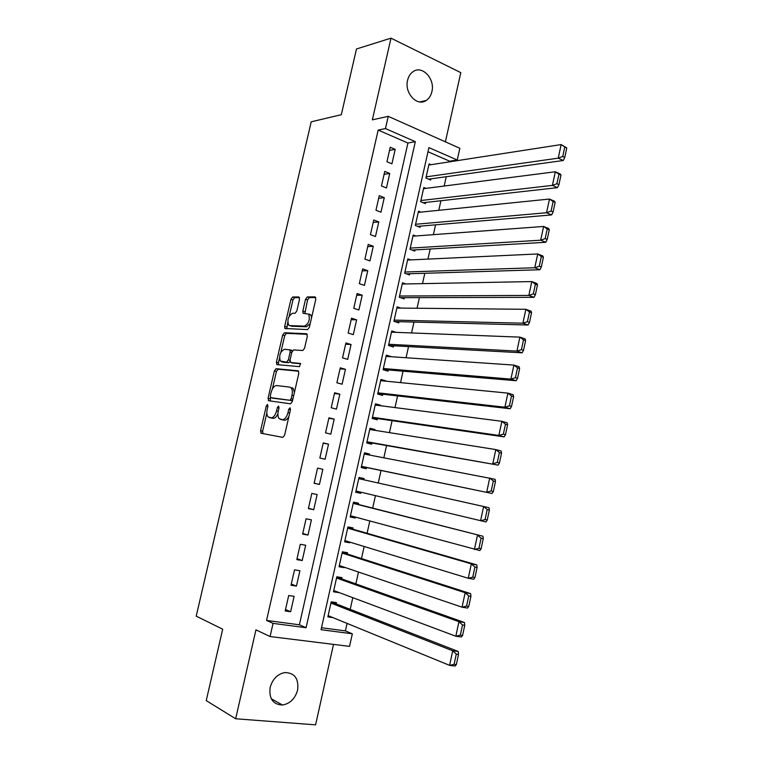 <?xml version="1.0" encoding="UTF-8"?>
<svg xmlns="http://www.w3.org/2000/svg" width="763" height="763" viewBox="0 0 763 763"><rect width="100%" height="100%" fill="white"/><g stroke="black" fill="none" stroke-linecap="round" stroke-linejoin="round"><path stroke-width="1.14" d="M267.489 404.466L266.287 405.973L260.565 430.723L261.194 433.279L282.825 437.371L284.618 435.196L290.493 409.588L290.007 407.776L288.748 409.33L287.985 412.63C286.669 417.256 284.771 419.593 282.272 419.66L279.172 418.649C277.894 417.027 277.598 414.519 278.285 411.133L279.039 407.881L278.571 406.097L277.341 407.623L276.597 410.875C275.3 415.425 273.44 417.733 271.018 417.809L268.032 416.836C266.783 415.253 266.506 412.783 267.193 409.426L267.927 406.221L267.489 404.466M407.585 80.239C404.171 93.057 417.189 106.982 426.212 100.458C429.054 98.58 430.942 95.671 431.877 91.732C435.311 78.999 422.235 64.836 413.041 71.674C410.322 73.563 408.501 76.414 407.585 80.239M270.15 687.434C268.853 698.708 272.982 704.573 282.52 705.022C290.121 703.62 295.147 698.631 297.618 690.057C298.905 678.622 294.642 672.785 284.818 672.556C277.465 674.091 272.582 679.06 270.15 687.434M299.516 299.287L298.819 296.969L292.677 296.998L290.951 299.287L284.685 326.373L284.904 328.491L307.556 329.597L309.377 327.27L315.796 299.268L315.052 296.902L307.327 296.941L305.534 299.277L302.816 311.085L303.035 313.202L308.662 314.184C310.236 319.697 308.824 323.674 304.427 326.135L289.797 325.62L288.576 325.009C287.031 319.659 288.395 315.748 292.658 313.25L295.062 313.297L296.817 310.999L299.516 299.287M385.458 128.575L388.243 116.338L459.86 148.289L457.256 160.02L428.911 147.612L321.061 629.694L352.334 633.805L349.549 646.375L270.073 636.533L273.059 623.381L306.077 627.72L415.33 141.66L385.458 128.575L378.181 130.082L266.545 620.433L273.059 623.381M270.073 636.533L255.939 629.866L235.653 718.765L206.229 700.606L222.691 629.217L196.215 616.132L311.209 121.813L341.319 114.698L356.474 48.985L390.999 38.15L372.354 119.848L388.243 116.338M276.12 368.691L274.394 370.885L268.08 398.248L268.71 400.737L290.522 403.827L292.324 401.596L298.819 373.298L298.104 370.789L276.12 368.691L278.161 369.254L276.444 371.447L272.381 389.016M276.406 362.215L282.691 334.995L284.418 332.754L306.602 333.746L307.327 336.187L304.571 348.224L302.758 350.522L293.631 349.902L291.857 352.163L290.045 360.041L290.732 362.492L300.536 363.474L299.439 366.641L277.055 364.638L276.406 362.215L278.447 362.787L279.477 358.314M445.392 141.832L460.795 72.628L390.999 38.15M235.653 718.765L315.596 724.85L333.507 644.392M431.028 164.703L429.073 163.864L425.907 178.037L430.656 180.02L430.914 178.838M425.926 188.375L423.799 187.498L420.623 201.709L425.382 203.626L425.649 202.443M420.833 212.124L418.496 211.198L415.31 225.466L420.098 227.317L420.365 226.134M415.759 235.967L413.184 234.994L409.989 249.301L414.795 251.084L415.062 249.902M410.723 259.906L407.852 258.857L404.638 273.221L409.473 274.938L409.741 273.745M405.744 283.95L402.502 282.815L399.278 297.227L404.142 298.877L404.409 297.675M400.861 308.09L397.132 306.85L393.899 321.309L398.782 322.892L399.049 321.69M396.111 332.353L391.743 330.961L388.501 345.477L393.403 346.984L393.679 345.782M391.238 356.731L386.078 356.302M391.247 356.655L386.336 355.167L383.083 369.721L388.014 371.171L388.281 369.96M385.782 381.166L380.699 380.365M385.849 380.861L380.909 379.449L377.647 394.061L382.597 395.434L382.873 394.213M380.308 405.697L380.432 405.163L375.31 404.504M380.432 405.163L375.463 403.818L372.182 418.477L377.17 419.784L377.437 418.563M374.824 430.303L374.995 429.54L369.893 428.739M374.995 429.54L369.998 428.272L366.707 442.979L371.724 444.209L371.991 442.988M369.311 455.006L369.53 454.014L364.466 453.05M369.53 454.014L364.514 452.802L361.214 467.566L366.25 468.73L366.526 467.5M363.789 479.784L364.056 478.563L359.011 477.447L355.701 492.24L360.765 493.327L355.73 492.125M360.765 493.327L361.013 492.211M355.453 517.123L355.253 518.02L350.255 516.646M358.286 504.429L358.562 503.199L353.498 502.14L350.169 516.999L355.253 518.02M349.883 542.121L349.731 542.789L344.752 541.263M352.773 529.16L353.05 527.92L347.957 526.928L344.618 541.844L349.731 542.789M344.285 567.214L339.23 565.965M347.241 553.967L347.518 552.727L342.396 551.811L339.049 566.775L344.189 567.653M338.667 592.393L333.698 590.753M341.681 578.869L341.958 577.62L336.817 576.78L333.46 591.802L338.619 592.593M288.7 595.521L285.2 610.963L290.646 611.716L294.127 596.323L288.7 595.521M294.508 569.856L291.027 585.24L296.445 586.079L299.916 570.743L294.508 569.856M300.298 544.286L296.826 559.613L302.224 560.528L305.677 545.24L300.298 544.286M306.077 518.802L302.615 534.081L307.975 535.073L311.418 519.841L306.077 518.802M311.819 493.413L308.376 508.635L313.717 509.703L317.141 494.529L311.819 493.413M317.551 468.12L314.118 483.284L319.43 484.429L322.844 469.302L317.551 468.12M323.264 442.902L319.84 458.019L325.124 459.24L328.529 444.171L323.264 442.902M328.958 417.79L325.543 432.85L330.799 434.137L334.194 419.125L328.958 417.79M334.623 392.754L331.228 407.766L336.454 409.13L339.84 394.166L334.623 392.754M340.269 367.814L336.884 382.768L342.091 384.209L345.458 369.302L340.269 367.814M345.906 342.959L342.53 357.866L347.699 359.373L351.066 344.523L345.906 342.959M351.514 318.2L348.147 333.04L353.298 334.633L356.645 319.821L351.514 318.2M357.103 293.517L353.746 308.309L358.877 309.969L362.215 295.214L357.103 293.517M362.673 268.919L359.335 283.664L364.428 285.4L367.756 270.693L362.673 268.919M368.224 244.418L364.895 259.115L369.969 260.908L373.279 246.258L368.224 244.418M373.756 219.992L370.436 234.642L375.482 236.511L378.791 221.909L373.756 219.992M379.268 195.662L375.959 210.254L380.985 212.19L384.275 197.646L379.268 195.662M384.762 171.408L381.462 185.953L386.459 187.965L389.74 173.459L384.762 171.408M266.545 620.433L299.382 624.792L407.928 143.024L378.181 130.082M391.924 163.816L395.186 149.367L390.236 147.24L386.955 161.737L391.924 163.816M321.5 627.73L345.42 630.906L347.079 623.409M350.198 609.351L352.792 597.677M355.854 583.905L358.486 572.031M361.481 558.545L364.161 546.48M367.089 533.28L369.807 521.024M372.678 508.101L375.444 495.654M378.248 483.008L381.023 470.504M383.846 457.781L386.564 445.544M389.435 432.631L392.087 420.68M394.996 407.585L397.59 395.902M400.537 382.616L403.064 371.2M406.059 357.742L408.529 346.593M411.562 332.954L413.975 322.072M417.046 308.252L419.402 297.637M422.511 283.636L424.81 273.288M427.957 259.105L430.189 249.015M433.384 234.661L435.559 224.837M438.792 210.302L440.909 200.736M444.18 186.029L446.241 176.72M449.55 161.842L449.684 161.203L427.986 151.751M336.111 603.848L336.388 602.598L331.218 601.835L327.852 616.905L332.935 617.62M364.056 478.563L359.011 477.428M449.684 161.203L457.256 160.02M345.42 630.906L352.334 633.805M299.382 624.792L306.077 627.72M407.928 143.024L415.33 141.66M290.646 611.716L285.524 609.542M296.445 586.079L291.285 584.086M302.224 560.528L297.036 558.716M307.975 535.073L302.758 533.442M313.717 509.703L308.462 508.253M322.844 469.302L317.551 468.129M319.43 484.429L314.146 483.151M328.529 444.171L323.207 443.179M334.194 419.125L328.834 418.305M339.84 394.166L334.452 393.517M345.458 369.302L340.04 368.825M351.066 344.523L345.62 344.218M356.645 319.821L351.171 319.687M362.215 295.214L356.712 295.252M367.756 270.693L362.225 270.894M373.279 246.258L367.718 246.63M378.791 221.909L373.202 222.443M384.275 197.646L378.658 198.342M389.74 173.459L384.104 174.317M395.186 149.367L389.521 150.387M271.018 417.952L269.234 417.514M277.923 413.756C276.511 416.903 274.909 418.42 273.097 418.315L271.313 418.029M282.215 419.803L280.431 419.364M288.919 416.436C287.517 419.068 286.001 420.318 284.361 420.184L282.52 419.879M266.821 413.088L262.634 431.219L262.958 433.613M298.695 371.219L278.161 369.254M270.436 397.437L270.312 400.956M270.312 395.911L270.76 397.657L289.921 400.279L291.18 398.715L291.981 395.244C292.658 391.915 292.372 389.464 291.132 387.871L289.749 387.108L276.616 385.553C274.194 385.725 272.362 388.052 271.094 392.535L270.312 395.911M272.725 398.162L270.76 397.657M292.553 400.613L272.82 398.191M294.432 392.42L293.211 388.424L291.828 387.671M280.879 352.239L284.723 335.596L282.691 334.995M307.279 334.308L286.449 333.355L284.723 335.596M292.572 363.016L300.689 363.751M284.399 349.273C280.107 351.695 278.772 355.644 280.393 361.109L286.573 362.139L288.338 359.898L290.14 352.039L289.911 349.855L284.399 349.273M283.006 362.12L281.528 361.71M289.988 361.576L288.633 362.721L283.578 362.282M292.248 351.085L289.711 349.692M291.037 350.179L291.514 350.207M278.447 362.787L278.533 364.762M291.046 326.001L289.797 325.62M310.236 323.531L306.488 326.764L291.828 326.24M311.609 317.542L310.722 314.823L309.377 314.156M315.796 297.57L309.358 297.589L307.565 299.926L304.876 313.469M287.727 322.577L286.745 328.767M299.525 297.627L294.699 297.637L292.963 299.926L289.215 316.14M456.331 664.611L458.515 654.396L456.293 654.11L454.099 664.344L456.331 664.611L455.158 666.032L449.588 665.365L328.128 615.646M330.942 603.085L452.707 650.782L458.267 651.497L331.199 601.931M454.099 664.344L449.588 665.365L452.707 650.782L456.293 654.11M458.515 654.396L458.267 651.497M462.569 635.465L464.743 625.288L462.521 624.964L460.347 635.15L462.569 635.465L461.377 636.981L455.826 636.218L333.736 590.543M336.54 578.03L458.945 621.683L464.467 622.503L336.741 577.114M460.347 635.15L455.826 636.218L458.945 621.683L462.521 624.964M464.743 625.288L464.467 622.503M468.768 606.432L470.933 596.304L468.74 595.932L466.565 606.08L468.768 606.432L467.557 608.054L462.054 607.186L339.325 565.536M342.12 553.061L465.153 592.717L470.647 593.633L342.272 552.374M466.565 606.08L462.054 607.186L465.153 592.717L468.74 595.932M470.933 596.304L470.647 593.633M474.948 577.515L477.104 567.424L474.92 567.023L472.755 577.133L474.948 577.515L473.718 579.241L468.244 578.268L344.895 540.605M347.68 528.168L471.334 563.857L476.789 564.878L347.775 527.719M472.755 577.133L468.244 578.268L471.334 563.857L474.92 567.023M477.104 567.424L476.789 564.878M481.11 548.721L483.256 538.668L481.081 538.23L478.926 548.292L481.11 548.721L479.86 550.543L350.446 515.759M353.221 503.37L482.912 536.227L353.269 503.151M478.926 548.292L474.414 549.474L477.485 535.121L481.081 538.23M483.256 538.668L482.912 536.227M487.233 520.042L489.379 510.027L487.214 509.55L485.068 519.574L487.233 520.042L485.974 521.949L355.978 491.01M358.744 478.659L489.016 507.7L489.379 510.027M485.068 519.574L480.556 520.795L483.618 506.498L487.214 509.55M361.462 466.451L492.059 493.48L361.49 466.336M364.237 454.033L495.092 479.288L495.473 481.501L493.327 480.986L491.191 490.971L493.346 491.477L495.473 481.501M491.191 490.971L486.68 492.23L489.732 477.981L493.327 480.986M493.346 491.477L492.059 493.48M366.908 442.101L498.125 465.125L366.984 441.758M369.721 429.493L495.807 449.588L501.138 450.99L501.549 453.088L499.412 452.535L497.285 462.473L499.422 463.017L501.549 453.088M497.285 462.473L492.774 463.77L495.807 449.588L499.412 452.535M499.422 463.017L498.125 465.125M372.334 417.819L504.162 436.884L498.84 435.435L372.458 417.256M375.186 405.039L501.873 421.31L507.166 422.797L507.595 424.791L505.478 424.199L503.351 434.099L505.488 434.681L507.595 424.791M503.351 434.099L498.84 435.435L501.873 421.31L505.478 424.199M505.488 434.681L504.162 436.884M377.742 393.632L510.17 408.749L504.887 407.213L377.914 392.84M380.632 380.67L507.9 393.136L513.175 394.729L513.623 396.607L511.515 395.968L509.398 405.84L511.515 406.46L513.623 396.607M509.398 405.84L504.887 407.213L507.9 393.136L511.515 395.968M511.515 406.46L510.17 408.749M383.121 369.521L516.17 380.727L510.914 379.097L383.35 368.51M386.059 356.378L513.909 365.086L519.155 366.765L519.622 368.529L517.524 367.861L515.426 377.685L517.524 378.343L519.622 368.529M515.426 377.685L510.914 379.097L513.909 365.086L517.524 367.861M517.524 378.343L516.17 380.727M388.586 345.505L522.13 352.821L516.913 351.094L388.768 344.266M391.467 332.172L519.899 337.132L525.106 338.906L525.602 340.565L523.513 339.859L521.425 349.645L523.513 350.341L525.602 340.565M521.425 349.645L516.913 351.094L519.899 337.132L523.513 339.859M523.513 350.341L522.13 352.821M394.719 321.576L528.082 325.019L522.884 323.207L394.166 320.107M396.855 308.052L525.86 309.301L531.038 311.161L531.553 312.716L529.484 311.972L527.395 321.719L529.474 322.453L531.553 312.716M527.395 321.719L522.884 323.207L525.86 309.301L529.484 311.972M529.474 322.453L528.082 325.019M400.632 297.684L533.995 297.332L528.835 295.424L399.545 296.025M402.235 284.017L531.801 281.576L536.952 283.531L537.486 284.971L535.426 284.198L533.347 293.908L535.416 294.671L537.486 284.971M533.347 293.908L528.835 295.424L531.801 281.576L535.426 284.198M535.416 294.671L533.995 297.332M406.402 273.85L539.899 269.749L534.768 267.756L404.905 272.029M407.585 260.059L537.715 253.955L542.836 256.006L543.39 257.341L541.339 256.53L539.269 266.201L541.329 267.002L543.39 257.341M539.269 266.201L534.768 267.756L537.715 253.955L541.339 256.53M541.329 267.002L539.899 269.749M412.058 250.073L545.774 242.281L540.671 240.192L410.256 248.109M412.917 236.187L543.609 226.449L548.702 228.585L549.274 229.825L547.233 228.967L545.173 238.6L547.214 239.439L549.274 229.825M545.173 238.6L540.671 240.192L543.609 226.449L547.233 228.967M547.214 239.439L545.774 242.281M417.638 226.363L551.62 214.918L546.546 212.734L415.577 224.274M418.238 212.391L549.484 199.048L554.539 201.27L555.14 202.405L553.108 201.518L551.058 211.113L553.089 211.99L555.14 202.405M551.058 211.113L546.546 212.734L549.484 199.048L553.108 201.518M553.089 211.99L551.62 214.918M423.15 202.729L557.448 187.66L552.402 185.39L420.88 200.526M423.532 188.68L555.33 171.761L560.357 174.069L560.977 175.099L558.955 174.174L556.914 183.73L558.936 184.646L560.977 175.099M556.914 183.73L552.402 185.39L555.33 171.761L558.955 174.174M558.936 184.646L557.448 187.66M428.606 179.162L563.256 160.507L558.239 158.151L426.174 176.854M428.816 165.046L561.148 144.579L566.785 147.898L564.782 146.944L562.751 156.463L564.754 157.407L566.785 147.898M562.751 156.463L558.239 158.151L561.148 144.579L564.782 146.944M564.754 157.407L563.256 160.507M267.899 406.383L266.287 405.973M290.455 409.76L288.748 409.33M279 408.043L277.341 407.623M273.097 418.315L271.018 417.809M278.247 411.295L276.597 410.875M284.361 420.184L282.272 419.66M289.702 413.06L287.985 412.63M262.634 431.219L260.565 430.723M270.131 398.772L268.08 398.248M276.444 371.447L274.394 370.885M292.01 400.823L289.921 400.279M292.887 399.163L291.18 398.715M293.679 395.692L291.981 395.244M286.449 333.355L284.418 332.754M292.801 363.074L290.732 362.492M288.633 362.721L286.573 362.139M289.988 360.365L288.338 359.898M291.781 352.516L290.14 352.039M306.488 326.764L304.427 326.135M304.857 311.724L302.816 311.085M307.565 299.926L305.534 299.277M309.358 297.589L307.327 296.941M286.716 326.984L284.685 326.373M292.963 299.926L290.951 299.287M294.699 297.637L292.677 296.998M426.212 100.458L419.784 101.937M282.52 705.022L271.246 698.727M262.911 433.565L260.841 433.079M269.701 400.871L268.328 400.518M293.211 388.424L291.132 387.871M291.962 350.446L289.911 349.855M277.608 364.685L276.635 364.409M310.722 314.823L308.662 314.184M303.836 313.45L303.035 313.202M285.705 328.729L284.904 328.491"/></g></svg>
